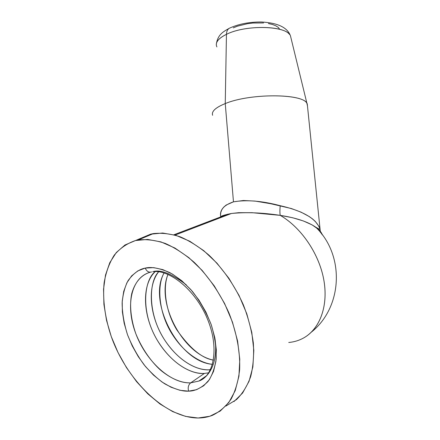 <?xml version="1.0" encoding="UTF-8"?>
<svg xmlns="http://www.w3.org/2000/svg" width="440" height="440" viewBox="0 0 440 440"><rect width="100%" height="100%" fill="white"/><g stroke="black" fill="none" stroke-linecap="round" stroke-linejoin="round"><path stroke-width="0.66" d="M188.623 391.155C195.041 391.149 201.465 387.976 207.889 381.639C211.799 376.288 214.539 368.913 216.117 359.524C216.601 348.915 214.973 337.293 211.239 324.671C206.222 312.169 199.903 301.043 192.291 291.286C184.47 282.893 176.919 276.645 169.637 272.536C159.34 268.081 151.206 266.602 145.239 268.098C146.713 271.43 148.841 272.707 151.624 271.915C148.841 272.707 146.713 271.43 145.239 268.098L153.703 267.636L162.871 269.627L172.392 274.054L181.863 280.808L190.872 289.647L199.012 300.212L205.909 312.065L211.239 324.671L214.759 337.458L216.332 349.861L215.908 361.334L213.549 371.393L209.391 379.643L203.66 385.792L196.631 389.653L188.623 391.155L179.971 390.302L171.012 387.211L162.069 382.052L153.456 375.056L145.448 366.504L138.314 356.697L132.264 345.972L127.49 334.692L124.157 323.213L122.37 311.911L122.216 301.164L123.723 291.346L126.874 282.81L131.604 275.902L137.792 270.913L145.239 268.098C139.123 269.197 133.403 273.378 128.079 280.643C124.971 286.44 122.991 293.854 122.128 302.885C122.205 312.807 123.992 323.411 127.49 334.692C131.984 345.834 137.55 355.927 144.205 364.958C151.096 372.955 157.905 379.214 164.626 383.741C174.334 389.076 182.336 391.55 188.623 391.155C187.671 387.618 188.364 384.852 190.691 382.855C188.364 384.852 187.671 387.618 188.623 391.155M214.99 338.63L214.99 338.63C218.548 364.282 207.889 377.8 198.902 381.04C213.934 376.112 219.665 347.639 207.185 318.389C194.942 289.08 168.768 269.154 152.746 271.716C160.369 269.225 171.545 273.587 186.269 284.807L186.257 284.801M206.492 375.749L198.902 381.04L190.691 382.855C170.274 383.801 145.585 360.624 135.542 332.959C125.263 305.338 131.23 277.178 150.364 272.206C143.347 274.098 135.564 280.033 131.758 293.524C129.448 304.343 130.603 318.797 135.867 333.834C141.928 348.7 150.997 361.471 160.375 369.991C172.827 380.325 183.392 383.125 190.691 382.855L204.391 373.428L190.691 382.855L198.902 381.04L205.123 377.146M291.016 38.126L290.455 35.827C287.095 25.619 245.828 24.409 226.452 34.337C226.551 31.499 227.453 29.497 229.163 28.336L230.104 27.88L229.163 28.336C227.453 29.497 226.551 31.499 226.452 34.337C244.646 25.053 283.234 25.289 289.52 34.441M155.281 271.562C142.698 283.476 142.406 310.09 153.637 333.421C164.791 356.78 186.395 374.429 204.391 373.428C194.376 374.561 173.311 366.971 156.838 339.493C140.294 311.185 144.205 279.631 155.281 271.562M158.659 271.772C148.538 281.947 147.818 314.089 164.362 339.554C180.686 364.37 200.019 370.783 209.682 369.787L209.946 370.744L209.682 369.787C192.423 370.816 171.776 354.717 160.463 332.756C149.1 310.811 148.022 285.07 158.659 271.772M164.098 272.96C147.306 301.615 178.926 362.125 212.493 364.315C202.499 363.534 185.471 355.168 172.035 333.96C158.488 312.56 156.783 285.125 164.098 272.96M210.782 369.028L209.682 369.787L210.782 369.028M167.992 274.401C162.635 287.155 165.286 311.031 176.825 329.879C189.788 348.31 201.999 358.391 213.461 360.124C182.897 354.101 156.002 302.759 167.992 274.401M220.512 215.056L220.803 212.355L221.815 209.732L223.586 207.268L226.132 205.068L233.47 201.834L225.247 103.587L226.452 34.337L225.247 103.587C250.179 93.093 303.562 93.407 306.972 103.559L307.489 106.15L307.296 104.258C305.965 93.583 250.976 92.747 225.247 103.587L233.47 201.834L243.364 200.508L255.041 201.08L270.76 203.731L291.357 208.532L301.147 212.196L309.227 216.546L312.493 218.906L315.227 221.353L319.006 226.435L320.073 229.235L320.408 232.37M135.52 240.532L138.369 239.938C146.801 239.091 155.798 240.268 165.363 243.463C175.082 247.841 184.701 254.128 194.211 262.334C208.417 276.216 219.973 293.034 228.882 312.791C236.709 332.404 240.405 352.286 239.619 369.892C238.299 381.101 235.455 390.852 231.083 399.141C225.94 406.423 219.72 411.818 212.416 415.344C207.928 417.098 203.148 417.989 198.094 418L209.814 416.257L220.231 411.065L228.844 402.474L235.208 390.693L238.942 376.123L239.784 359.332L237.606 341.05L232.469 322.13L224.576 303.468L214.319 285.973L202.208 270.468L188.843 257.642L174.878 248.017L160.952 241.901L147.659 239.426L135.52 240.532L124.955 245.009L116.292 252.544L109.758 262.73L105.49 275.099L103.549 289.179L103.922 304.458L106.546 320.441L111.298 336.627L118.019 352.534L126.511 367.675L136.532 381.596L147.796 393.839L159.973 403.975L172.7 411.609L185.559 416.383L198.094 418C164.802 417.824 126.665 380.006 111.298 336.627C104.973 317.752 102.575 299.86 104.099 282.97C105.903 272.365 109.274 263.109 114.202 255.2C119.988 248.276 127.094 243.386 135.52 240.532L150.524 234.201L135.52 240.532M225.863 406.076L236.522 399.57C242.561 393.591 247.286 385.935 250.69 376.596C253.215 366.421 254.095 355.185 253.33 342.898C251.587 330.242 248.237 317.477 243.271 304.601C234.526 285.23 223.108 268.763 209.033 255.211C199.595 247.209 190.031 241.093 180.351 236.858C170.814 233.783 161.821 232.694 153.379 233.591L150.524 234.201L140.019 238.629L150.524 234.201L162.679 233.019L175.956 235.356L189.827 241.269L203.709 250.635L216.953 263.153L228.932 278.322L239.047 295.46L246.785 313.764L251.785 332.36L253.825 350.35L252.874 366.911L249.046 381.32L242.616 393.014L233.954 401.588M301.895 338.872C318.934 330.638 328.427 307.61 324.016 281.045C319.622 254.502 301.543 227.706 280.236 215.364L251.999 212.68L238.739 212.68L231.457 213.483L227.596 214.28L173.899 234.773L220.523 216.981M219.747 217.448L218.229 218.548M144.661 237.276L146.146 236.649M322.427 234.966L318.423 229.328L312.142 224.906L303.38 220.963L292.589 217.734L280.236 215.364C300.993 227.403 318.752 253.138 323.659 279.065C328.581 305.014 320.348 328.174 304.392 337.524C299.607 340.324 294.393 341.974 288.745 342.48M220.732 216.904L220.632 216.381M212.421 114.593C211.899 110.924 216.178 107.255 225.247 103.587C215.545 107.536 211.338 111.441 212.614 115.297M216.893 46.931C214.946 42.702 218.13 38.506 226.452 34.337C219.362 37.824 215.99 41.431 216.337 45.166M233.25 27.869L237.397 26.18L247.429 23.711L252.901 23.034L263.61 22.946M268.4 23.529L272.547 24.508L275.88 25.828L278.289 27.44L279.686 29.266M322.35 234.861C321.425 232.265 319.286 229.746 315.937 227.315M315.656 227.117C307.736 221.716 295.928 217.8 280.236 215.364C279.807 213.114 279.807 209.891 280.231 205.706C303.226 210.936 316.498 218.779 320.04 229.218L320.392 232.353M220.726 216.904C219.401 210.227 223.647 205.205 233.47 201.834C246.626 199.617 262.213 200.904 280.231 205.706C279.807 209.891 279.807 213.114 280.236 215.364C262.433 212.663 246.235 212.031 231.632 213.461M227.596 214.28C223.482 215.364 220.38 216.777 218.284 218.526M210.458 369.727L209.682 369.787L210.458 369.727M208.747 372.796L204.391 373.428L208.747 372.796M306.972 103.559L290.455 35.827C287.425 27.484 277.767 22.875 261.481 22C249.26 21.912 238.497 24.019 229.196 28.314C222.97 31.922 218.224 34.298 216.403 43.527M311.459 332.062C342.661 307.093 345.043 255.316 315.684 227.123C318.522 228.822 319.985 229.526 320.073 229.235L307.296 104.258M138.369 239.938L153.379 233.591M175.038 235.087L231.457 213.483M231.451 213.483C224.384 214.907 220.787 216.056 220.66 216.931"/></g></svg>
